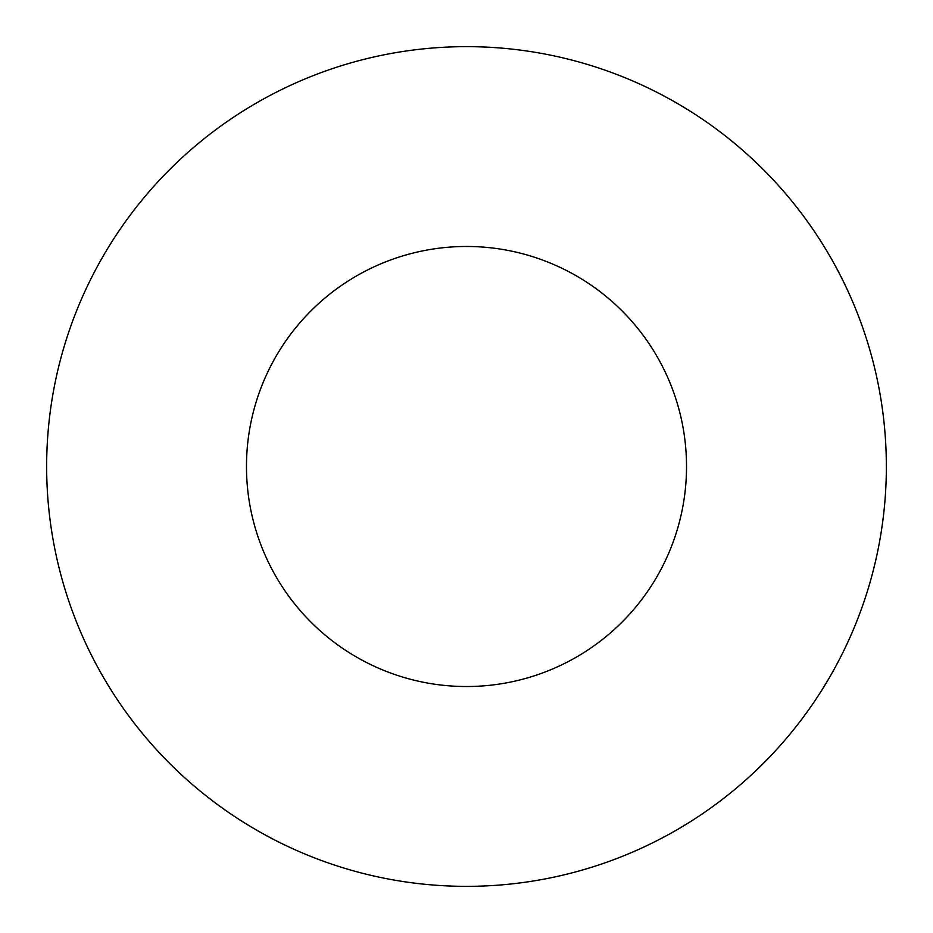 <?xml version="1.0" encoding="UTF-8"?>
<svg xmlns="http://www.w3.org/2000/svg" width="933" height="933" viewBox="0 0 933 933"><rect width="100%" height="100%" fill="white"/><g stroke="black" fill="none" stroke-linecap="round" stroke-linejoin="round"><path stroke-width="0.7" stroke-dasharray="4.67 3.5" d="M686.525 466.5A220.025 220.025 0 0 0 466.5 246.475A220.025 220.025 0 0 0 246.475 466.5A220.025 220.025 0 0 0 466.5 686.525A220.025 220.025 0 0 0 686.525 466.5M46.65 466.5A419.85 419.85 0 0 0 466.5 886.35A419.85 419.85 0 0 0 886.35 466.5A419.85 419.85 0 0 0 466.5 46.65A419.85 419.85 0 0 0 46.65 466.5"/><path stroke-width="1.4" d="M686.525 466.5A220.025 220.025 0 0 0 466.5 246.475A220.025 220.025 0 0 0 246.475 466.5A220.025 220.025 0 0 0 466.5 686.525A220.025 220.025 0 0 0 686.525 466.5M46.65 466.5A419.85 419.85 0 0 0 466.5 886.35A419.85 419.85 0 0 0 886.35 466.5A419.85 419.85 0 0 0 466.5 46.65A419.85 419.85 0 0 0 46.65 466.5"/></g></svg>
